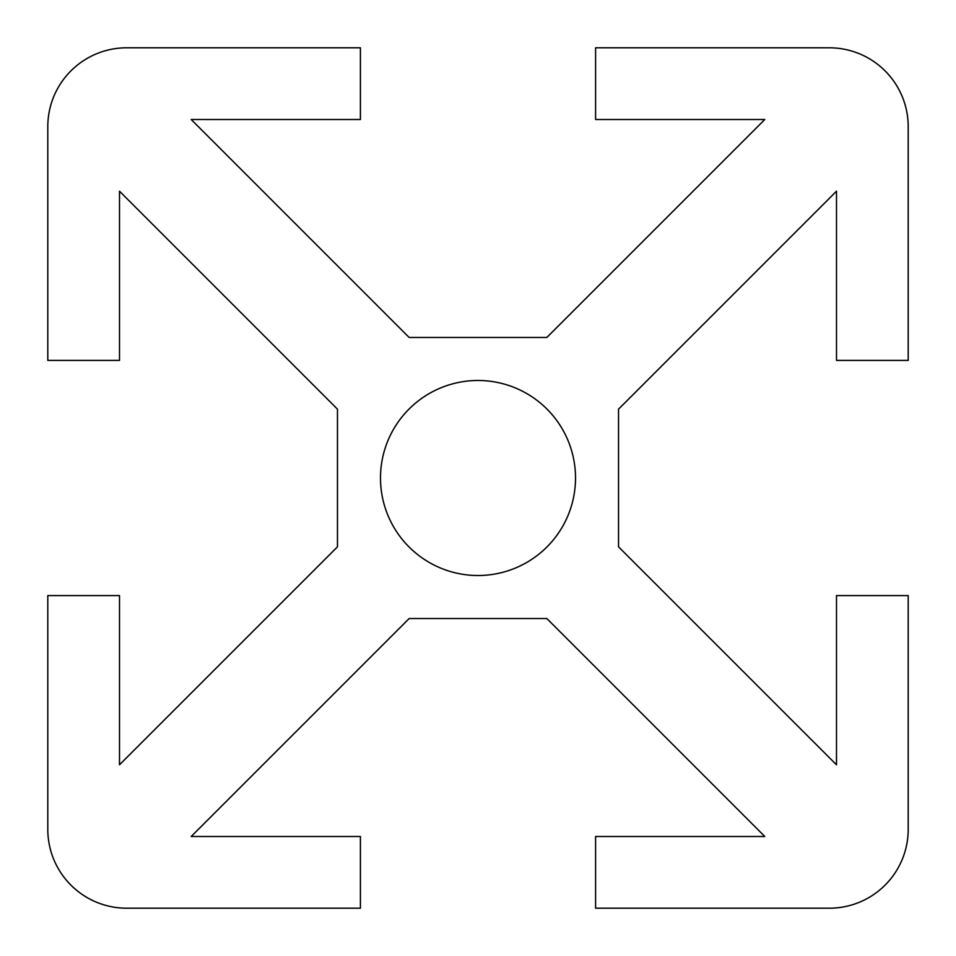 <?xml version="1.0" encoding="UTF-8"?>
<svg xmlns="http://www.w3.org/2000/svg" width="956" height="956" viewBox="0 0 956 956"><rect width="100%" height="100%" fill="white"/><g stroke="black" fill="none" stroke-linecap="round" stroke-linejoin="round"><path stroke-width="1.43" d="M829.33 47.8A78.87 78.87 0 0 1 908.2 126.67L908.2 360.412L836.5 360.412L836.5 191.2L618.532 409.168L618.532 546.832L836.5 764.8L836.5 595.588L908.2 595.588L908.2 829.33A78.87 78.87 0 0 1 829.33 908.2L595.588 908.2L595.588 836.5L764.8 836.5L546.832 618.532L409.168 618.532L191.2 836.5L360.412 836.5L360.412 908.2L126.67 908.2A78.87 78.87 0 0 1 47.8 829.33L47.8 595.588L119.5 595.588L119.5 764.8L337.468 546.832L337.468 409.168L119.5 191.2L119.5 360.412L47.8 360.412L47.8 126.67A78.87 78.87 0 0 1 126.67 47.8L360.412 47.8L360.412 119.5L191.2 119.5L409.168 337.468L546.832 337.468L764.8 119.5L595.588 119.5L595.588 47.8L829.33 47.8M575.512 478A97.512 97.512 0 0 1 478 575.512A97.512 97.512 0 0 1 380.488 478A97.512 97.512 0 0 1 478 380.488A97.512 97.512 0 0 1 575.512 478"/></g></svg>
